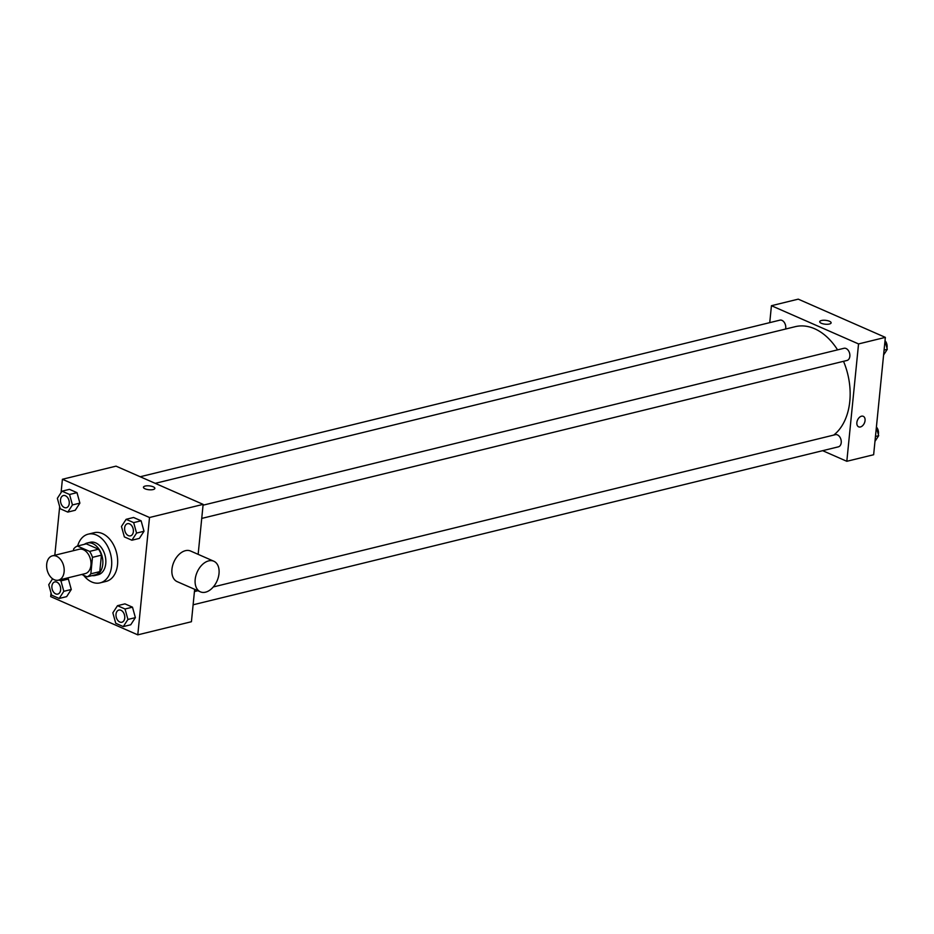<?xml version="1.0" encoding="UTF-8"?>
<svg xmlns="http://www.w3.org/2000/svg" width="934" height="934" viewBox="0 0 934 934"><rect width="100%" height="100%" fill="white"/><g stroke="black" fill="none" stroke-linecap="round" stroke-linejoin="round"><path stroke-width="1.4" d="M46.7 564.183A12.539 8.511 76.2 0 1 52.432 555.823A12.539 8.511 76.2 0 1 63.675 565.981A12.539 8.511 76.2 0 1 58.387 580.177A12.539 8.511 76.2 0 1 46.7 564.183M52.432 555.823L79.238 549.262A12.539 8.511 76.2 0 1 90.493 559.419A12.539 8.511 76.2 0 1 85.204 573.616L58.387 580.177M81.69 574.48L87.06 576.838A16.182 10.986 76.2 0 0 90.843 573.815L92.478 557.353A16.182 10.986 76.2 0 0 89.606 551.41L77.382 546.04A16.182 10.986 76.2 0 0 73.611 549.064L73.447 550.686M89.606 551.41L98.537 549.215L86.313 543.857L77.382 546.04M98.537 549.215A16.182 10.986 76.2 0 1 101.421 555.158L92.478 557.353M87.06 576.838L96.004 574.644A16.182 10.986 76.2 0 0 99.775 571.631L101.421 555.158M92.046 575.613A16.719 11.348 -103.8 0 0 95.14 575.484A16.719 11.348 -103.8 0 0 102.81 560.482A16.719 11.348 -103.8 0 0 92.723 543.6A16.719 11.348 -103.8 0 0 87.189 543.016A16.719 11.348 -103.8 0 0 84.387 544.324M87.189 543.016L90.166 542.292A16.719 11.348 76.2 0 1 95.7 542.876A16.719 11.348 76.2 0 1 105.787 559.758A16.719 11.348 76.2 0 1 98.117 574.76L95.14 575.484M99.775 571.631L90.843 573.815M77.639 545.981A25.066 17.022 76.2 0 1 88.181 534.166A25.066 17.022 76.2 0 1 110.679 554.469A25.066 17.022 76.2 0 1 100.101 582.874A25.066 17.022 76.2 0 1 83.628 575.332M88.181 534.166L94.136 532.707A25.066 17.022 76.2 0 1 116.633 553.01A25.066 17.022 76.2 0 1 106.056 581.415L100.101 582.874M131.904 540.226L139.353 538.404L144.011 531.259L141.116 520.798L133.574 517.483L126.125 519.316L121.467 526.461L124.362 536.91L131.904 540.226L136.562 533.081L133.667 522.62L126.125 519.316M123.288 626.597L130.737 624.776L135.383 617.631L132.488 607.17L124.946 603.866L117.497 605.687L112.851 612.832L115.746 623.293L123.288 626.597L127.935 619.452L125.039 608.991L117.497 605.687M51.043 593.032L50.693 596.628L137.788 634.851L149.51 517.506L62.403 479.27L61.072 492.627M59.671 506.66L54.814 555.24M67.797 512.089L75.245 510.268L79.892 503.122L77.008 492.662L69.455 489.346L62.018 491.179L57.359 498.324L60.255 508.773L67.797 512.089L72.443 504.944L69.56 494.483L62.018 491.179M52.584 578.788L48.743 584.696L51.639 595.156L59.181 598.461L66.629 596.639L71.276 589.494L68.38 579.033L66.477 578.204L68.38 579.033L60.932 580.855L59.029 580.026M198.148 554.341L203.133 504.372L116.026 466.148L62.403 479.27M203.133 504.372L149.51 517.506M143.439 487.244A5.744 1.95 -174.3 0 1 145.155 486.065A5.744 1.95 -174.3 0 1 151.46 486.229A5.744 1.95 -174.3 0 1 154.869 488.377A5.744 1.95 -174.3 0 1 148.961 489.743A5.744 1.95 -174.3 0 1 143.439 487.244A5.744 1.95 -174.3 0 1 145.155 486.065A5.744 1.95 -174.3 0 1 151.46 486.229A5.744 1.95 -174.3 0 1 154.869 488.389M137.788 634.851L191.423 621.729L194.657 589.319M200.378 591.829L177.156 581.637A16.719 10.881 -66.3 0 1 171.949 569.25A16.719 10.881 -66.3 0 1 190.583 551.025L213.816 561.229A16.719 10.881 -66.3 0 1 217.062 580.901A16.719 10.881 -66.3 0 1 200.378 591.829A16.719 10.881 -66.3 0 1 195.183 579.442A16.719 10.881 -66.3 0 1 213.816 561.229M155.219 483.345L795.219 326.678A58.492 39.718 76.2 0 1 837.564 349.865M843.519 361.318A58.492 39.718 76.2 0 1 833.712 435.081M203.052 505.189L844.009 348.289A6.269 4.261 76.2 0 1 849.625 353.367A6.269 4.261 76.2 0 1 846.986 360.466L201.732 518.417M140.193 476.749L779.902 320.152A6.269 4.261 76.2 0 1 784.408 322.592A6.269 4.261 76.2 0 1 785.599 329.037M213.302 586.949L835.381 434.672A6.269 4.261 76.2 0 1 841.009 439.739A6.269 4.261 76.2 0 1 838.37 446.837L193.105 604.8M822.667 450.69L846.823 461.291L858.544 343.934L771.437 305.71L769.744 322.639M846.823 461.291L873.64 454.73L885.35 337.372L858.544 343.934M885.35 337.372L798.243 299.149L771.437 305.71M819.702 321.705A5.744 1.95 -174.3 0 1 821.418 320.525A5.744 1.95 -174.3 0 1 827.722 320.689A5.744 1.95 -174.3 0 1 831.132 322.837A5.744 1.95 -174.3 0 1 825.224 324.203A5.744 1.95 -174.3 0 1 819.702 321.705A5.744 1.95 -174.3 0 1 821.418 320.514A5.744 1.95 -174.3 0 1 827.722 320.689A5.744 1.95 -174.3 0 1 831.132 322.837M856.863 422.577A5.744 3.736 -66.3 0 1 863.273 416.319A5.744 3.736 -66.3 0 1 864.394 423.079A5.744 3.736 -66.3 0 1 858.65 426.838A5.744 3.736 -66.3 0 1 856.863 422.577M863.273 416.319A5.744 3.736 -66.3 0 1 864.382 423.079A5.744 3.736 -66.3 0 1 858.65 426.838M874.971 441.373L878.684 435.676L876.372 427.34M878.684 435.676L875.462 436.47M876.407 427.036A6.269 4.261 76.2 0 1 878.334 434.415M883.587 355.002L887.3 349.304L884.988 340.968M887.3 349.304L884.078 350.098M885.023 340.665A6.269 4.261 76.2 0 1 886.95 348.043M59.181 598.461L63.827 591.315L60.932 580.855M54.791 581.917L54.767 581.929A6.269 4.261 76.2 0 1 54.791 581.917A6.269 4.261 76.2 0 1 60.418 586.996A6.269 4.261 76.2 0 1 57.78 594.094A6.269 4.261 76.2 0 1 57.768 594.094L57.756 594.094A6.269 4.261 76.2 0 1 51.907 586.097A6.269 4.261 76.2 0 1 54.767 581.929A6.269 4.261 76.2 0 1 60.395 586.996A6.269 4.261 76.2 0 1 57.756 594.094M66.629 596.639L71.276 589.494L63.827 591.315M71.276 589.494L68.38 579.033M118.875 610.054L118.898 610.054A6.269 4.261 76.2 0 1 118.898 610.054A6.269 4.261 76.2 0 1 124.526 615.132A6.269 4.261 76.2 0 1 121.887 622.231A6.269 4.261 76.2 0 1 121.875 622.231A6.269 4.261 76.2 0 1 116.014 614.233A6.269 4.261 76.2 0 1 118.875 610.054A6.269 4.261 76.2 0 1 124.502 615.132A6.269 4.261 76.2 0 1 121.864 622.231L121.864 622.231M130.737 624.776L135.383 617.631L127.935 619.452M135.383 617.631L132.488 607.17L125.039 608.991M132.488 607.17L124.946 603.866M63.419 495.545L63.395 495.545A6.269 4.261 76.2 0 1 63.419 495.545A6.269 4.261 76.2 0 1 69.034 500.624A6.269 4.261 76.2 0 1 66.396 507.722A6.269 4.261 76.2 0 1 66.384 507.722A6.269 4.261 76.2 0 1 60.523 499.725A6.269 4.261 76.2 0 1 63.395 495.545A6.269 4.261 76.2 0 1 69.011 500.624A6.269 4.261 76.2 0 1 66.372 507.722L66.372 507.722M75.245 510.268L79.892 503.122L72.443 504.944M79.892 503.122L77.008 492.662L69.56 494.483M77.008 492.662L69.455 489.346M127.526 523.682L127.503 523.682A6.269 4.261 76.2 0 1 127.526 523.682A6.269 4.261 76.2 0 1 133.153 528.761A6.269 4.261 76.2 0 1 130.503 535.859A6.269 4.261 76.2 0 1 130.491 535.859A6.269 4.261 76.2 0 1 124.631 527.862A6.269 4.261 76.2 0 1 127.503 523.682A6.269 4.261 76.2 0 1 133.13 528.761A6.269 4.261 76.2 0 1 130.48 535.859L130.503 535.859M139.353 538.404L144.011 531.259L136.562 533.081M144.011 531.259L141.116 520.798L133.667 522.62M141.116 520.798L133.574 517.483M197.856 590.732L194.424 591.561"/></g></svg>
